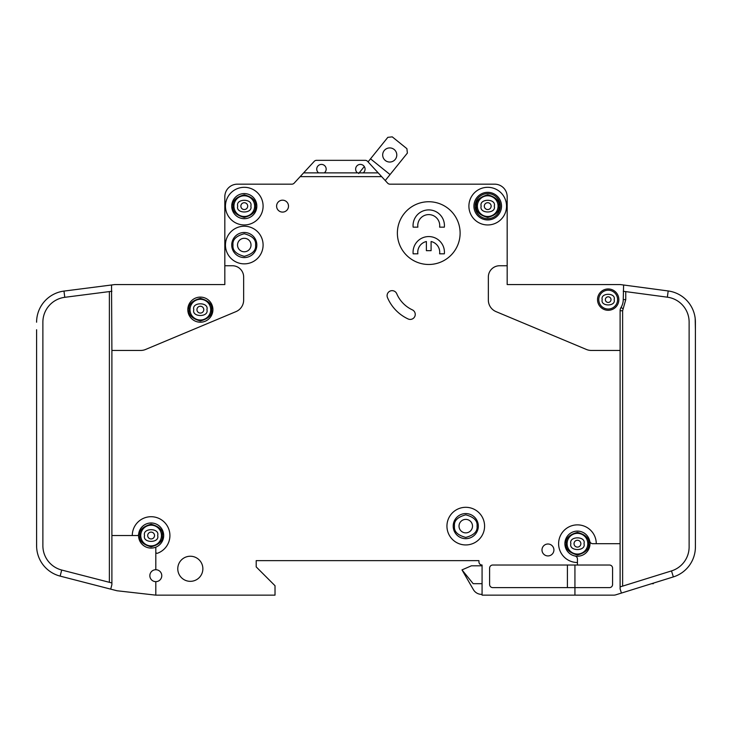 <?xml version="1.0" encoding="UTF-8"?>
<svg xmlns="http://www.w3.org/2000/svg" width="732" height="732" viewBox="0 0 732 732"><rect width="100%" height="100%" fill="white"/><g stroke="black" fill="none" stroke-linecap="round" stroke-linejoin="round"><path stroke-width="1.1" d="M169.925 535.531A18.822 18.822 0 0 1 157.49 553.236A18.822 18.822 0 0 0 148.935 516.838A18.822 18.822 0 0 0 132.282 535.531L111.895 535.531L111.895 350.445L140.745 350.445A12.545 12.545 0 0 0 145.586 349.466L235.951 311.631A12.545 12.545 0 0 0 243.655 300.056L243.655 277.035A11.291 11.291 0 0 0 232.355 265.743L224.825 265.743L224.825 284.565L115.025 284.565A3.138 3.138 0 0 0 114.631 284.592L111.539 284.986L111.895 350.445M695.4 329.739L695.19 318.447M622.621 586.131L622.621 310.752L625.759 299.617L623.243 299.617L623.609 285.004L620.526 284.592A3.138 3.138 0 0 0 620.105 284.565L507.175 284.565L544.809 284.565L507.175 284.565L507.175 196.725A12.545 12.545 0 0 0 494.622 184.171L447.252 184.171M623.243 299.617A15.061 15.061 0 0 1 621.029 307.486A6.277 6.277 0 0 0 620.105 310.752L620.105 543.693L596.269 543.693A18.822 18.822 0 0 0 577.447 524.871A18.822 18.822 0 0 0 558.617 543.693A18.822 18.822 0 0 0 577.447 562.515L577.447 565.022L492.737 565.022A3.138 3.138 0 0 0 489.607 568.16L489.607 584.475A3.138 3.138 0 0 0 492.737 587.613L574.931 587.613L574.931 595.143L482.077 595.143L482.077 565.022A3.138 3.138 0 0 1 478.938 561.883L478.938 560.63L478.938 561.883L478.938 560.63L256.2 560.63L256.2 566.907L256.2 560.63L478.938 560.63L256.2 560.63L256.2 566.907L275.022 585.728L275.022 595.143L155.815 595.143L155.815 581.647A5.957 5.957 0 0 0 161.772 575.691A5.957 5.957 0 0 0 155.815 569.725A5.957 5.957 0 0 0 149.85 575.691A5.957 5.957 0 0 0 155.815 581.647M429.684 184.171L390.156 184.171M389.845 184.171A3.138 3.138 0 0 1 387.658 183.165A3.138 3.138 0 0 0 389.845 184.171A3.138 3.138 0 0 1 387.658 183.165A3.138 3.138 0 0 0 389.964 184.171A3.138 3.138 0 0 1 387.658 183.165L378.188 172.88L363.173 172.88A4.703 4.703 0 0 0 360.354 164.407A4.703 4.703 0 0 0 357.527 172.88L363.173 172.88M224.825 265.743L224.825 196.725A12.545 12.545 0 0 1 237.378 184.171L291.839 184.171A3.138 3.138 0 0 0 294.154 183.165A3.138 3.138 0 0 1 291.839 184.171A3.138 3.138 0 0 0 291.967 184.171M574.931 595.143L613.837 595.143A6.277 6.277 0 0 0 615.703 594.86L621.422 593.076L620.105 588.867L620.105 543.693M130.699 284.565L115.025 284.565L130.699 284.565M36.6 535.531L36.618 546.831M36.6 329.739L36.6 545.733A31.375 31.375 0 0 0 60.143 576.111L116.598 590.66A6.277 6.277 0 0 0 117.404 590.806L155.815 595.143M370.511 158.826L390.055 174.573L407.376 153.089L406.91 148.678L392.251 136.857L387.841 137.332L368.05 161.882L367.555 161.342L378.188 172.88M368.05 161.882L367.555 161.342L368.05 161.882M482.077 583.688L473.174 583.688L461.993 569.889L473.403 589.653A9.415 9.415 0 0 0 481.555 594.357L482.077 594.357M653.365 583.13L653.365 583.688L653.365 583.13L653.365 583.688L651.572 583.688M367.555 161.342A3.138 3.138 0 0 0 365.25 160.335L316.553 160.335A3.138 3.138 0 0 0 314.248 161.342L300.157 176.641L381.656 176.641M494.622 184.171L389.964 184.171A3.138 3.138 0 0 1 387.658 183.165M577.447 562.515L577.447 559.056A3.138 3.138 0 0 0 574.931 555.981A12.545 12.545 0 0 1 564.894 543.693A12.545 12.545 0 0 0 574.931 555.981A12.545 12.545 0 0 0 589.736 541.177A12.545 12.545 0 0 0 564.894 543.693A12.545 12.545 0 0 1 589.736 541.177A3.138 3.138 0 0 0 592.81 543.693L596.269 543.693M611.01 299.617A2.827 2.827 0 0 0 608.191 296.799A2.827 2.827 0 0 0 605.364 299.617A2.827 2.827 0 0 0 608.191 302.444A2.827 2.827 0 0 0 611.01 299.617A2.827 2.827 0 0 1 608.191 302.444A2.827 2.827 0 0 1 605.364 299.617M203.78 309.663A3.422 3.422 0 0 0 200.358 306.241A3.422 3.422 0 0 0 196.935 309.663A3.422 3.422 0 0 0 200.358 313.076A3.422 3.422 0 0 0 203.78 309.663A3.422 3.422 0 0 1 200.358 313.076A3.422 3.422 0 0 1 196.935 309.663M580.86 543.693A3.422 3.422 0 0 0 577.447 540.271A3.422 3.422 0 0 0 574.025 543.693A3.422 3.422 0 0 0 577.447 547.106A3.422 3.422 0 0 0 580.86 543.693A3.422 3.422 0 0 1 577.447 547.106A3.422 3.422 0 0 1 574.025 543.693M154.525 535.531A3.422 3.422 0 0 0 151.103 532.118A3.422 3.422 0 0 0 147.69 535.531A3.422 3.422 0 0 0 151.103 538.953A3.422 3.422 0 0 0 154.525 535.531A3.422 3.422 0 0 1 151.103 538.953A3.422 3.422 0 0 1 147.69 535.531M247.7 206.131A3.422 3.422 0 0 0 244.278 202.718A3.422 3.422 0 0 0 240.855 206.131A3.422 3.422 0 0 0 244.278 209.553A3.422 3.422 0 0 0 247.7 206.131A3.422 3.422 0 0 1 244.278 209.553A3.422 3.422 0 0 1 240.855 206.131M491.145 206.131A3.422 3.422 0 0 0 487.722 202.718A3.422 3.422 0 0 0 484.3 206.131A3.422 3.422 0 0 0 487.722 209.553A3.422 3.422 0 0 0 491.145 206.131A3.422 3.422 0 0 1 487.722 209.553A3.422 3.422 0 0 1 484.3 206.131M324.276 172.88A4.703 4.703 0 0 0 321.449 164.407A4.703 4.703 0 0 0 318.63 172.88L357.527 172.88M231.733 245.037A12.545 12.545 0 0 1 244.278 232.483A12.545 12.545 0 0 1 256.831 245.037A12.545 12.545 0 0 1 244.278 257.582A12.545 12.545 0 0 1 231.733 245.037M231.733 206.131A12.545 12.545 0 0 1 244.278 193.587A12.545 12.545 0 0 1 256.831 206.131A12.545 12.545 0 0 1 244.278 218.685A12.545 12.545 0 0 1 231.733 206.131M439.722 225.584A10.98 10.98 0 0 0 428.742 214.604A10.98 10.98 0 0 0 417.871 227.149L413.132 227.149A15.683 15.683 0 0 1 428.742 209.901A15.683 15.683 0 0 1 444.351 227.149L439.612 227.149A10.98 10.98 0 0 0 439.722 225.584M413.058 252.247A15.683 15.683 0 0 0 413.132 253.821L417.871 253.821A10.98 10.98 0 0 1 426.39 241.523L426.39 250.683L431.093 250.683L431.093 241.523A10.98 10.98 0 0 1 439.612 253.821L444.351 253.821A15.683 15.683 0 0 0 428.742 236.564A15.683 15.683 0 0 0 413.058 252.247M473.915 206.131A13.807 13.807 0 0 1 487.722 192.333A13.807 13.807 0 0 1 501.521 206.131A13.807 13.807 0 0 1 487.722 219.939A13.807 13.807 0 0 1 473.915 206.131M475.169 206.131A12.545 12.545 0 0 1 487.722 193.587A12.545 12.545 0 0 1 500.267 206.131A12.545 12.545 0 0 1 487.722 218.685A12.545 12.545 0 0 1 475.169 206.131M453.209 526.125A12.545 12.545 0 0 1 465.762 513.571A12.545 12.545 0 0 1 478.307 526.125A12.545 12.545 0 0 1 465.762 538.67A12.545 12.545 0 0 1 453.209 526.125M190.009 309.663A10.349 10.349 0 0 0 200.358 320.012A10.349 10.349 0 0 0 210.715 309.663A10.349 10.349 0 0 0 200.358 299.306A10.349 10.349 0 0 0 190.009 309.663M567.09 543.693A10.349 10.349 0 0 0 577.447 554.042A10.349 10.349 0 0 0 587.796 543.693A10.349 10.349 0 0 0 577.447 533.335A10.349 10.349 0 0 0 567.09 543.693M140.754 535.531A10.349 10.349 0 0 0 151.103 545.889A10.349 10.349 0 0 0 161.461 535.531A10.349 10.349 0 0 0 151.103 525.183A10.349 10.349 0 0 0 140.754 535.531M251.021 245.037A6.744 6.744 0 0 0 244.278 238.293A6.744 6.744 0 0 0 237.534 245.037A6.744 6.744 0 0 0 244.278 251.781A6.744 6.744 0 0 0 251.021 245.037M233.929 206.131A10.349 10.349 0 0 0 244.278 216.489A10.349 10.349 0 0 0 254.635 206.131A10.349 10.349 0 0 0 244.278 195.783A10.349 10.349 0 0 0 233.929 206.131M472.506 526.125A6.744 6.744 0 0 0 465.762 519.381A6.744 6.744 0 0 0 459.019 526.125A6.744 6.744 0 0 0 465.762 532.869A6.744 6.744 0 0 0 472.506 526.125M477.365 206.131A10.349 10.349 0 0 0 487.722 216.489A10.349 10.349 0 0 0 498.071 206.131A10.349 10.349 0 0 0 487.722 195.783A10.349 10.349 0 0 0 477.365 206.131M382.68 154.983A7.055 7.055 0 0 1 389.735 147.919A7.055 7.055 0 0 1 396.79 154.983A7.055 7.055 0 0 1 389.735 162.037A7.055 7.055 0 0 1 382.68 154.983M598.776 299.617A9.415 9.415 0 0 0 608.191 309.032A9.415 9.415 0 0 0 617.598 299.617A9.415 9.415 0 0 0 608.191 290.211A9.415 9.415 0 0 0 598.776 299.617M132.282 535.531L137.36 535.531A1.254 1.254 0 0 0 138.613 534.397A12.545 12.545 0 0 0 155.815 547.17L155.815 552.056A1.254 1.254 0 0 0 157.49 553.236M138.613 534.397A12.545 12.545 0 0 1 151.68 522.996A12.545 12.545 0 0 1 163.657 535.531A12.545 12.545 0 0 0 151.68 522.996A12.545 12.545 0 0 0 138.613 534.397A12.545 12.545 0 0 1 151.68 522.996A12.545 12.545 0 0 1 155.815 547.17M212.911 309.663A12.545 12.545 0 0 0 200.358 297.11A12.545 12.545 0 0 0 187.813 309.663A12.545 12.545 0 0 0 200.358 322.208A12.545 12.545 0 0 0 212.911 309.663M446.941 526.125A18.822 18.822 0 0 0 465.762 544.947A18.822 18.822 0 0 0 484.584 526.125A18.822 18.822 0 0 0 465.762 507.303A18.822 18.822 0 0 0 446.941 526.125M288.509 206.131A5.957 5.957 0 0 0 282.552 200.175A5.957 5.957 0 0 0 276.595 206.131A5.957 5.957 0 0 0 282.552 212.097A5.957 5.957 0 0 0 288.509 206.131M468.901 206.131A18.822 18.822 0 0 0 487.722 224.953A18.822 18.822 0 0 0 506.544 206.131A18.822 18.822 0 0 0 487.722 187.31A18.822 18.822 0 0 0 468.901 206.131M460.117 233.115A31.375 31.375 0 0 0 428.742 201.739A31.375 31.375 0 0 0 397.375 233.115A31.375 31.375 0 0 0 428.742 264.481A31.375 31.375 0 0 0 460.117 233.115M202.865 568.791A12.545 12.545 0 0 0 190.32 556.238A12.545 12.545 0 0 0 177.775 568.791A12.545 12.545 0 0 0 190.32 581.336A12.545 12.545 0 0 0 202.865 568.791M225.456 206.131A18.822 18.822 0 0 0 244.278 224.953A18.822 18.822 0 0 0 263.099 206.131A18.822 18.822 0 0 0 244.278 187.31A18.822 18.822 0 0 0 225.456 206.131M553.914 549.961A5.957 5.957 0 0 0 547.957 544.004A5.957 5.957 0 0 0 541.991 549.961A5.957 5.957 0 0 0 547.957 555.927A5.957 5.957 0 0 0 553.914 549.961M387.091 295.646A5.023 5.023 0 0 0 387.484 297.604A41.413 41.413 0 0 0 408.108 318.96A5.023 5.023 0 0 0 414.779 316.526A5.023 5.023 0 0 0 412.345 309.856A31.375 31.375 0 0 1 396.726 293.688A5.023 5.023 0 0 0 387.091 295.646M225.456 245.037A18.822 18.822 0 0 0 244.278 263.859A18.822 18.822 0 0 0 263.099 245.037A18.822 18.822 0 0 0 244.278 226.215A18.822 18.822 0 0 0 225.456 245.037M618.851 299.617A10.669 10.669 0 0 0 608.191 288.957A10.669 10.669 0 0 0 597.522 299.617A10.669 10.669 0 0 0 608.191 310.286A10.669 10.669 0 0 0 618.851 299.617M621.422 593.076L673.358 576.908A31.375 31.375 0 0 0 695.4 546.95L695.4 546.831M695.4 546.95L695.4 322.062A31.375 31.375 0 0 0 668.188 290.961L667.355 297.183L623.243 291.281M620.526 284.592L668.188 290.961M667.355 297.183A25.098 25.098 0 0 1 689.123 322.062L689.123 546.95A25.098 25.098 0 0 1 671.491 570.914L673.358 576.908M507.175 265.743L499.645 265.743A11.291 11.291 0 0 0 488.345 277.035L488.345 300.056A12.545 12.545 0 0 0 496.049 311.631L586.414 349.466A12.545 12.545 0 0 0 591.255 350.445L620.105 350.445M155.815 569.725L155.815 552.056M300.157 176.641L294.154 183.165M574.931 565.022L574.931 587.613L609.445 587.613A3.138 3.138 0 0 0 612.583 584.475L612.583 568.16A3.138 3.138 0 0 0 609.445 565.022L577.447 565.022M620.105 586.908L671.491 570.914M111.895 291.263L64.773 297.311L63.977 291.089A31.375 31.375 0 0 0 36.6 322.208M60.143 576.111L61.708 570.036A25.098 25.098 0 0 1 42.877 545.733L42.877 322.208A25.098 25.098 0 0 1 64.773 297.311M63.977 291.089L111.539 284.986M61.708 570.036L111.895 582.965M111.895 535.531L111.895 584.584L110.715 589.141L116.598 590.66M303.624 172.88L318.63 172.88M461.993 569.889L471.408 565.809L482.077 565.809M385.242 180.539L390.055 174.573M364.289 166.539L358.671 173.511M567.401 565.022L567.401 587.613M365.25 160.335L316.553 160.335M211.649 309.663C212.298 314.998 208.529 318.768 200.358 320.955C192.187 318.768 188.426 314.998 189.066 309.663C188.426 304.32 192.187 300.559 200.358 298.363C208.529 300.559 212.298 304.32 211.649 309.663M588.738 543.693C589.379 549.027 585.618 552.797 577.447 554.984C569.276 552.797 565.507 549.027 566.147 543.693C565.507 538.349 569.276 534.589 577.447 532.393C585.618 534.589 589.379 538.349 588.738 543.693M162.403 535.531C163.044 540.875 159.274 544.635 151.103 546.831C142.932 544.635 139.172 540.875 139.812 535.531C139.172 530.197 142.932 526.427 151.103 524.24C159.274 526.427 163.044 530.197 162.403 535.531M255.569 245.037C256.218 250.371 252.448 254.141 244.278 256.328C236.107 254.141 232.346 250.371 232.986 245.037C232.346 239.693 236.107 235.933 244.278 233.737C252.448 235.933 256.218 239.693 255.569 245.037M255.569 206.131C256.218 211.475 252.448 215.235 244.278 217.431C236.107 215.235 232.346 211.475 232.986 206.131C232.346 200.797 236.107 197.027 244.278 194.84C252.448 197.027 256.218 200.797 255.569 206.131M477.054 526.125C477.694 531.459 473.933 535.229 465.762 537.416C457.592 535.229 453.822 531.459 454.471 526.125C453.822 520.781 457.592 517.021 465.762 514.825C473.933 517.021 477.694 520.781 477.054 526.125M499.014 206.131C499.654 211.475 495.893 215.235 487.722 217.431C479.552 215.235 475.782 211.475 476.431 206.131C475.782 200.797 479.552 197.027 487.722 194.84C495.893 197.027 499.654 200.797 499.014 206.131M614.148 299.617C616.271 292.544 600.112 292.544 602.226 299.617C600.112 306.699 616.271 306.699 614.148 299.617M206.918 309.663C209.242 301.877 191.473 301.877 193.806 309.663C191.473 317.441 209.242 317.441 206.918 309.663M583.999 543.693C586.332 535.906 568.554 535.906 570.887 543.693C568.554 551.48 586.332 551.48 583.999 543.693M157.664 535.531C159.997 527.754 142.218 527.754 144.552 535.531C142.218 543.318 159.997 543.318 157.664 535.531M250.838 206.131C253.162 198.354 235.393 198.354 237.726 206.131C235.393 213.918 253.162 213.918 250.838 206.131M494.274 206.131C496.607 198.354 478.838 198.354 481.162 206.131C478.838 213.918 496.607 213.918 494.274 206.131M564.894 543.693A12.545 12.545 0 0 1 589.736 541.177M623.17 308.794L621.029 307.486M622.621 310.752L620.105 310.752M625.759 299.617L625.759 291.62M109.379 291.583L109.379 582.315"/></g></svg>
